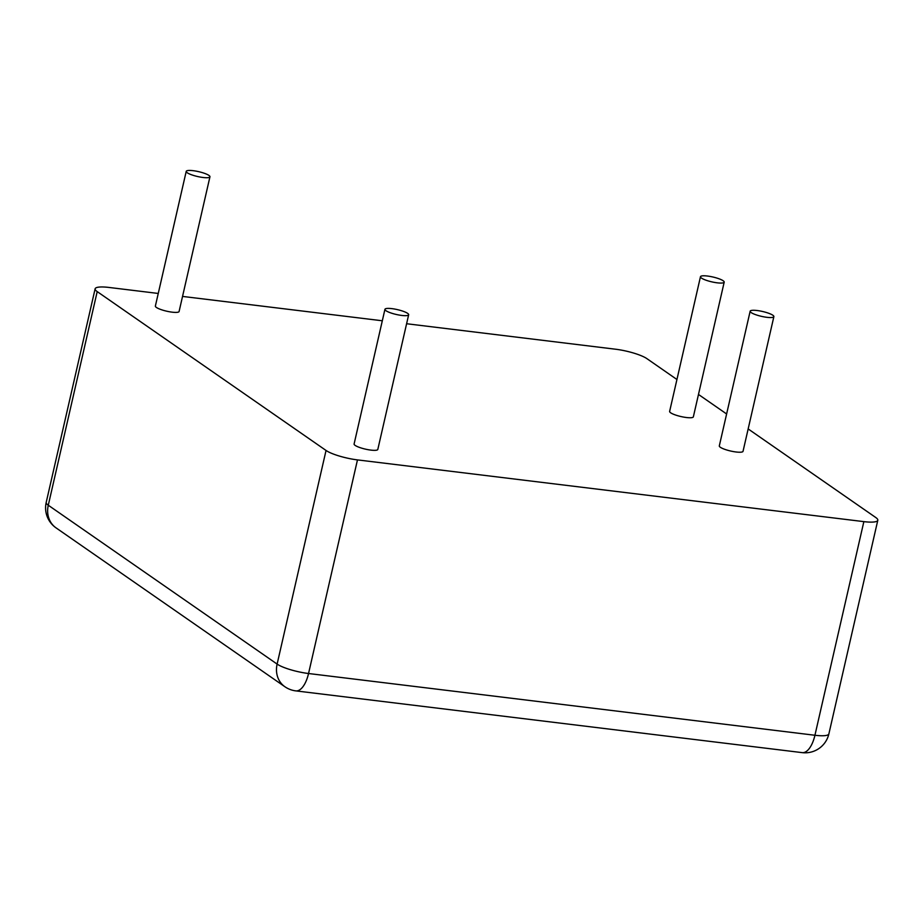 <?xml version="1.0" encoding="UTF-8"?>
<svg xmlns="http://www.w3.org/2000/svg" width="924" height="924" viewBox="0 0 924 924"><rect width="100%" height="100%" fill="white"/><g stroke="black" fill="none" stroke-linecap="round" stroke-linejoin="round"><path stroke-width="1.39" d="M748.163 428.932L875.721 517.486A24.336 4.978 12.9 0 1 877.8 520.281A24.336 4.978 12.9 0 1 863.859 521.633L357.473 459.898A24.336 4.978 -167.1 0 1 326.045 450.462L97.205 291.603A24.336 4.978 -167.1 0 1 95.126 288.808A24.336 4.978 -167.1 0 1 109.067 287.456L158.258 293.451M182.548 296.419L382.317 320.778M406.606 323.735L615.453 349.203A24.336 4.978 -167.1 0 1 646.881 358.627L676.934 379.498M698.475 394.444L726.622 413.975M202.968 177.477A12.174 2.483 -167.1 0 1 186.221 171.367A12.174 2.483 -167.1 0 1 198.637 171.656A12.174 2.483 -167.1 0 1 209.944 176.807A12.174 2.483 -167.1 0 1 202.968 177.477M209.944 176.807L179.094 311.48A12.174 2.483 -167.1 0 1 172.13 312.162A12.174 2.483 -167.1 0 1 155.371 306.052L186.221 171.367M401.686 315.431A12.174 2.483 -167.1 0 1 384.938 309.321A12.174 2.483 -167.1 0 1 397.355 309.609A12.174 2.483 -167.1 0 1 408.662 314.749A12.174 2.483 -167.1 0 1 401.686 315.431M408.662 314.749L377.812 449.434A12.174 2.483 -167.1 0 1 370.847 450.103A12.174 2.483 -167.1 0 1 354.1 443.994L384.938 309.321M717.232 282.825A12.174 2.483 -167.1 0 1 700.473 276.715A12.174 2.483 -167.1 0 1 712.889 277.004A12.174 2.483 -167.1 0 1 724.197 282.143A12.174 2.483 -167.1 0 1 717.232 282.825M724.197 282.143L693.358 416.828A12.174 2.483 -167.1 0 1 686.382 417.509A12.174 2.483 -167.1 0 1 669.634 411.388L700.473 276.715M766.908 317.313A12.174 2.483 -167.1 0 1 750.161 311.203A12.174 2.483 -167.1 0 1 762.577 311.492A12.174 2.483 -167.1 0 1 773.873 316.632A12.174 2.483 -167.1 0 1 766.908 317.313M773.873 316.632L743.035 451.316A12.174 2.483 -167.1 0 1 736.058 451.986A12.174 2.483 -167.1 0 1 719.311 445.876L750.161 311.203M863.859 521.633L814.933 735.261L308.547 673.515A24.336 4.978 -167.1 0 1 277.119 664.09L48.279 505.232A24.336 4.978 -167.1 0 1 46.2 502.437A24.336 24.336 0 0 0 56.041 527.87A24.336 21.229 -55.2 0 1 48.279 505.232L97.205 291.603M357.473 459.898L308.547 673.515A24.336 10.811 -83 0 1 295.819 690.886L802.205 752.633A24.336 10.811 -83 0 0 814.933 735.261A24.336 4.978 12.9 0 0 828.874 733.91L877.8 520.281M326.045 450.462L277.119 664.09A24.336 21.229 -55.2 0 0 284.881 686.728A24.336 24.336 0 0 0 295.819 690.886M95.126 288.808L46.2 502.437M802.205 752.633A24.336 24.336 0 0 0 828.874 733.91M284.881 686.728L56.041 527.87"/></g></svg>
